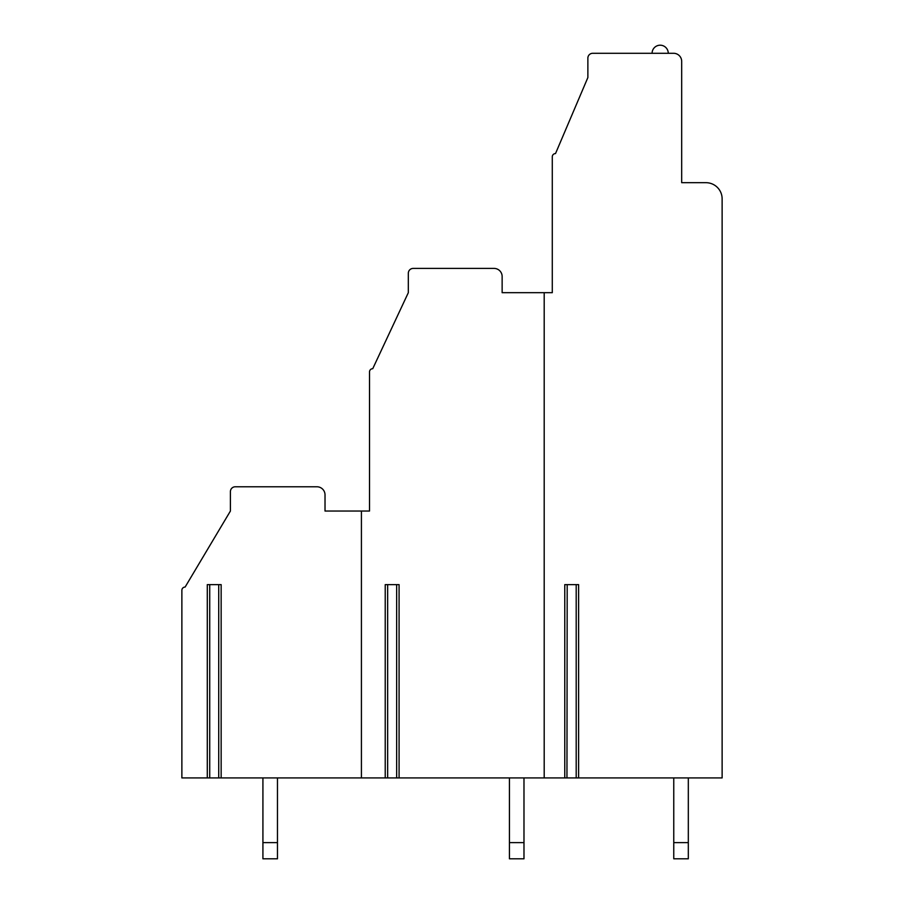 <?xml version="1.0" encoding="UTF-8"?>
<svg xmlns="http://www.w3.org/2000/svg" width="904" height="904" viewBox="0 0 904 904"><rect width="100%" height="100%" fill="white"/><g stroke="black" fill="none" stroke-linecap="round" stroke-linejoin="round"><path stroke-width="1.36" d="M325.022 511.042L325.022 494.861A8.091 8.091 0 0 0 316.942 486.781L235.255 486.781A4.848 4.848 0 0 0 230.407 491.629L230.407 511.042L185.117 587.058A3.232 3.232 0 0 0 181.873 590.301L181.873 777.926L207.298 777.926L207.298 584.639L221.152 584.639L221.152 777.926L385.228 777.926L385.228 584.639L399.082 584.639L399.082 777.926L544.197 777.926L544.197 292.681L502.138 292.681L502.138 276.5A8.091 8.091 0 0 0 494.059 268.409L413.184 268.409A4.848 4.848 0 0 0 408.325 273.268L408.325 292.681L372.742 368.696A3.232 3.232 0 0 0 369.51 371.939L369.51 511.042L325.022 511.042L353.328 511.042M369.51 511.042L369.51 417.219M387.409 777.926L385.228 777.926M387.658 584.639L387.658 777.926L396.89 777.926M399.082 777.926L396.653 777.926L396.653 584.639M544.197 777.926L576.436 777.926M566.955 777.926L567.192 584.639M564.774 777.926L564.774 584.639L578.616 584.639L578.616 777.926L576.198 777.926L576.198 584.639M578.616 777.926L722.126 777.926L722.126 198.857A16.17 16.17 0 0 0 705.945 182.687L681.684 182.687L681.684 61.37A8.091 8.091 0 0 0 673.593 53.291L592.719 53.291A4.848 4.848 0 0 0 587.871 58.139L587.871 77.552L555.519 153.567A3.232 3.232 0 0 0 552.287 156.81L552.287 292.681L544.197 292.681M209.491 777.926L207.298 777.926M209.728 584.639L209.728 777.926L218.971 777.926M221.152 777.926L218.723 777.926L218.723 584.639M361.419 777.926L361.419 511.042M502.138 292.681L532.06 292.681M552.287 292.681L552.287 195.626M652.089 53.291A8.091 8.091 0 0 1 660.169 45.2A8.091 8.091 0 0 1 668.259 53.291M673.762 777.926L673.762 842.63L688.317 842.63L688.317 777.926M688.317 842.63L688.317 858.8L673.762 858.8L673.762 842.63M509.427 858.8L509.427 842.63L523.981 842.63L523.981 858.8L509.427 858.8M509.427 777.926L509.427 842.63M523.981 842.63L523.981 777.926M262.917 777.926L262.917 842.63L277.471 842.63L277.471 777.926M277.471 842.63L277.471 858.8L262.917 858.8L262.917 842.63"/></g></svg>
